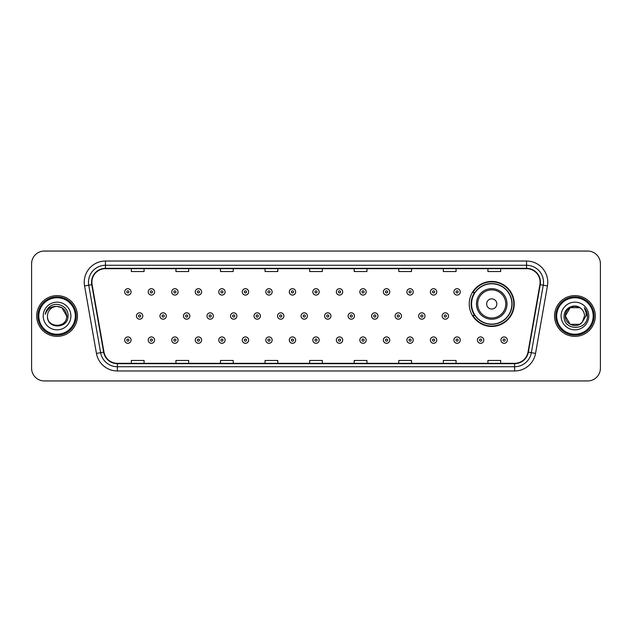 <?xml version="1.0" encoding="UTF-8"?>
<svg xmlns="http://www.w3.org/2000/svg" width="632" height="632" viewBox="0 0 632 632"><rect width="100%" height="100%" fill="white"/><g stroke="black" fill="none" stroke-linecap="round" stroke-linejoin="round"><path stroke-width="0.95" d="M469.236 303.945A22.499 22.499 0 0 0 491.736 326.444A22.499 22.499 0 0 0 514.235 303.945A22.499 22.499 0 0 0 491.736 281.445A22.499 22.499 0 0 0 469.236 303.945M474.632 315.408A20.587 20.587 0 0 1 474.632 292.482M31.6 263.789L31.6 368.211A12.735 12.735 0 0 0 44.335 380.946L587.665 380.946A12.735 12.735 0 0 0 600.4 368.211L600.4 263.789A12.735 12.735 0 0 0 587.665 251.054L44.335 251.054A12.735 12.735 0 0 0 31.6 263.789L31.6 368.211M36.696 316A20.374 20.374 0 0 0 57.07 336.374A20.374 20.374 0 0 0 77.444 316A20.374 20.374 0 0 0 57.07 295.626A20.374 20.374 0 0 0 36.696 316A20.374 20.374 0 0 0 57.07 336.374A20.374 20.374 0 0 0 77.444 316A20.374 20.374 0 0 0 57.07 295.626A20.374 20.374 0 0 0 36.696 316M554.556 316A20.374 20.374 0 0 0 574.93 336.374A20.374 20.374 0 0 0 595.304 316A20.374 20.374 0 0 0 574.93 295.626A20.374 20.374 0 0 0 554.556 316A20.374 20.374 0 0 0 574.93 336.374A20.374 20.374 0 0 0 595.304 316A20.374 20.374 0 0 0 574.93 295.626A20.374 20.374 0 0 0 554.556 316M91.877 282.251A13.58 13.58 0 0 1 105.457 268.671L526.543 268.671A13.58 13.58 0 0 1 539.918 284.613L528.02 352.103A13.58 13.58 0 0 1 514.638 363.329L117.362 363.329A13.58 13.58 0 0 1 103.98 352.103L92.082 284.613A13.58 13.58 0 0 1 91.877 282.251M91.537 282.251A13.92 13.92 0 0 0 91.751 284.669L103.648 352.166A13.92 13.92 0 0 0 117.362 363.669L514.638 363.669A13.92 13.92 0 0 0 528.352 352.166L540.249 284.669A13.92 13.92 0 0 0 526.543 268.331L105.457 268.331A13.92 13.92 0 0 0 91.537 282.251M84.562 285.94A21.227 21.227 0 0 1 105.457 261.032L526.543 261.032A21.227 21.227 0 0 1 547.438 285.94L535.541 353.43A21.227 21.227 0 0 1 514.638 370.968L117.362 370.968A21.227 21.227 0 0 1 96.459 353.43L84.562 285.94L88.741 285.206A16.977 16.977 0 0 1 105.457 265.274L526.543 265.274A16.977 16.977 0 0 1 543.259 285.206L531.362 352.695A16.977 16.977 0 0 1 514.638 366.726L117.362 366.726A16.977 16.977 0 0 1 100.638 352.695L88.741 285.206A16.977 16.977 0 0 1 88.48 282.251M587.665 251.054L44.335 251.054M44.335 380.946L587.665 380.946M600.4 368.211L600.4 263.789M309.633 268.671L309.633 271.547L322.367 271.547L322.367 268.671M265.061 268.671L265.061 271.547L277.796 271.547L277.796 268.671M220.489 268.671L220.489 271.547L233.224 271.547L233.224 268.671M175.925 268.671L175.925 271.547L188.66 271.547L188.66 268.671M131.353 268.671L131.353 271.547L144.088 271.547L144.088 268.671M354.204 268.671L354.204 271.547L366.939 271.547L366.939 268.671M398.776 268.671L398.776 271.547L411.511 271.547L411.511 268.671M443.34 268.671L443.34 271.547L456.075 271.547L456.075 268.671M487.912 268.671L487.912 271.547L500.647 271.547L500.647 268.671M322.367 363.329L322.367 360.453L309.633 360.453L309.633 363.329M277.796 363.329L277.796 360.453L265.061 360.453L265.061 363.329M233.224 363.329L233.224 360.453L220.489 360.453L220.489 363.329M188.66 363.329L188.66 360.453L175.925 360.453L175.925 363.329M144.088 363.329L144.088 360.453L131.353 360.453L131.353 363.329M366.939 363.329L366.939 360.453L354.204 360.453L354.204 363.329M411.511 363.329L411.511 360.453L398.776 360.453L398.776 363.329M456.075 363.329L456.075 360.453L443.34 360.453L443.34 363.329M500.647 363.329L500.647 360.453L487.912 360.453L487.912 363.329M75.319 316A18.249 18.249 0 0 0 57.07 297.751A18.249 18.249 0 0 0 38.813 316A18.249 18.249 0 0 0 57.07 334.249A18.249 18.249 0 0 0 75.319 316M76.172 316A19.102 19.102 0 0 0 57.07 296.898A19.102 19.102 0 0 0 37.967 316A19.102 19.102 0 0 0 57.07 335.102A19.102 19.102 0 0 0 76.172 316M68.011 316L66.668 316L61.865 307.689L57.07 306.402C62.9 306.97 66.091 310.17 66.668 316L61.865 307.689L57.07 306.402L61.865 307.689L66.668 316L61.865 307.689L57.07 306.402L61.865 307.689L66.668 316C67.253 328.379 46.887 328.379 47.471 316C46.578 329.414 68.438 329.106 68.011 316C68.754 306.82 56.833 300.879 49.778 306.607C47.282 308.606 45.788 311.173 45.299 314.317C47.274 308.692 51.192 306.054 57.07 306.402L61.865 307.689L66.668 316C67.253 328.379 46.887 328.379 47.471 316C46.887 328.379 67.253 328.379 66.668 316C67.253 328.379 46.887 328.379 47.471 316C46.887 328.379 67.253 328.379 66.668 316C67.253 328.379 46.887 328.379 47.471 316A9.599 9.599 0 0 1 57.07 306.402L61.865 307.689L66.668 316A9.599 9.599 0 0 0 66.66 315.652M43.229 316A13.841 13.841 0 0 0 57.07 329.841A13.841 13.841 0 0 0 70.91 316A13.841 13.841 0 0 0 57.07 302.159A13.841 13.841 0 0 0 43.229 316M46.808 309.988L49.778 306.607M496.831 303.945A5.096 5.096 0 0 0 491.736 298.849A5.096 5.096 0 0 0 486.64 303.945A5.096 5.096 0 0 0 491.736 309.04A5.096 5.096 0 0 0 496.831 303.945M507.014 303.945A15.279 15.279 0 0 0 491.736 288.666A15.279 15.279 0 0 0 476.449 303.945A15.279 15.279 0 0 0 491.736 319.223A15.279 15.279 0 0 0 507.014 303.945A15.279 15.279 0 0 1 491.736 319.223A15.279 15.279 0 0 1 476.449 303.945M511.896 303.945A20.161 20.161 0 0 0 491.736 283.784A20.161 20.161 0 0 0 471.575 303.945A20.161 20.161 0 0 0 491.736 324.105A20.161 20.161 0 0 0 511.896 303.945M513.808 303.945A22.073 22.073 0 0 1 472.87 315.408L474.916 315.408A20.35 20.35 0 0 0 512.086 303.992A20.35 20.35 0 0 0 474.916 292.482L472.87 292.482A22.073 22.073 0 0 1 513.808 303.945M579.726 324.311A9.599 9.599 0 0 0 582.317 322.123L579.726 324.311L570.135 324.311L565.332 316L570.135 307.689L579.726 307.689L581.219 308.748C575.325 302.578 563.989 307.666 564.1 316C563.017 330.812 587.033 331.2 587.428 316.719L587.444 316C587.412 312.856 586.362 310.091 584.3 307.705C585.872 310.28 586.417 313.045 585.959 316L582.127 322.352C576.937 329.003 564.842 324.532 565.332 316L570.135 324.311L579.726 324.311L582.317 322.123L580.168 324.042M593.187 316A18.249 18.249 0 0 0 574.93 297.751A18.249 18.249 0 0 0 556.681 316A18.249 18.249 0 0 0 574.93 334.249A18.249 18.249 0 0 0 593.187 316M594.033 316A19.102 19.102 0 0 0 574.93 296.898A19.102 19.102 0 0 0 555.828 316A19.102 19.102 0 0 0 574.93 335.102A19.102 19.102 0 0 0 594.033 316M582.317 322.123L584.529 316C584.474 313.109 583.368 310.691 581.219 308.748M561.09 316A13.841 13.841 0 0 0 574.93 329.841A13.841 13.841 0 0 0 588.771 316A13.841 13.841 0 0 0 574.93 302.159A13.841 13.841 0 0 0 561.09 316M579.726 307.689A9.599 9.599 0 0 0 565.332 316M584.395 307.816L587.436 316.363L584.3 307.705L586.804 312.042M587.444 316L584.3 307.705L587.444 316M131.053 291.889A3.184 3.184 0 0 1 127.869 295.073A3.184 3.184 0 0 1 124.686 291.889A3.184 3.184 0 0 1 127.869 288.706A3.184 3.184 0 0 1 131.053 291.889A3.184 3.184 0 0 0 127.869 288.706A3.184 3.184 0 0 0 124.686 291.889M154.571 291.889A3.184 3.184 0 0 1 151.388 295.073A3.184 3.184 0 0 1 148.204 291.889A3.184 3.184 0 0 1 151.388 288.706A3.184 3.184 0 0 1 154.571 291.889A3.184 3.184 0 0 0 151.388 288.706A3.184 3.184 0 0 0 148.204 291.889M178.09 291.889A3.184 3.184 0 0 1 174.906 295.073A3.184 3.184 0 0 1 171.722 291.889A3.184 3.184 0 0 1 174.906 288.706A3.184 3.184 0 0 1 178.09 291.889A3.184 3.184 0 0 0 174.906 288.706A3.184 3.184 0 0 0 171.722 291.889M201.6 291.889A3.184 3.184 0 0 1 198.416 295.073A3.184 3.184 0 0 1 195.233 291.889A3.184 3.184 0 0 1 198.416 288.706A3.184 3.184 0 0 1 201.6 291.889A3.184 3.184 0 0 0 198.416 288.706A3.184 3.184 0 0 0 195.233 291.889M225.118 291.889A3.184 3.184 0 0 1 221.935 295.073A3.184 3.184 0 0 1 218.751 291.889A3.184 3.184 0 0 1 221.935 288.706A3.184 3.184 0 0 1 225.118 291.889A3.184 3.184 0 0 0 221.935 288.706A3.184 3.184 0 0 0 218.751 291.889M248.637 291.889A3.184 3.184 0 0 1 245.453 295.073A3.184 3.184 0 0 1 242.269 291.889A3.184 3.184 0 0 1 245.453 288.706A3.184 3.184 0 0 1 248.637 291.889A3.184 3.184 0 0 0 245.453 288.706A3.184 3.184 0 0 0 242.269 291.889M272.155 291.889A3.184 3.184 0 0 1 268.971 295.073A3.184 3.184 0 0 1 265.788 291.889A3.184 3.184 0 0 1 268.971 288.706A3.184 3.184 0 0 1 272.155 291.889A3.184 3.184 0 0 0 268.971 288.706A3.184 3.184 0 0 0 265.788 291.889M295.665 291.889A3.184 3.184 0 0 1 292.482 295.073A3.184 3.184 0 0 1 289.298 291.889A3.184 3.184 0 0 1 292.482 288.706A3.184 3.184 0 0 1 295.665 291.889A3.184 3.184 0 0 0 292.482 288.706A3.184 3.184 0 0 0 289.298 291.889M319.184 291.889A3.184 3.184 0 0 1 316 295.073A3.184 3.184 0 0 1 312.816 291.889A3.184 3.184 0 0 1 316 288.706A3.184 3.184 0 0 1 319.184 291.889A3.184 3.184 0 0 0 316 288.706A3.184 3.184 0 0 0 312.816 291.889M342.702 291.889A3.184 3.184 0 0 1 339.518 295.073A3.184 3.184 0 0 1 336.335 291.889A3.184 3.184 0 0 1 339.518 288.706A3.184 3.184 0 0 1 342.702 291.889A3.184 3.184 0 0 0 339.518 288.706A3.184 3.184 0 0 0 336.335 291.889M366.212 291.889A3.184 3.184 0 0 1 363.029 295.073A3.184 3.184 0 0 1 359.845 291.889A3.184 3.184 0 0 1 363.029 288.706A3.184 3.184 0 0 1 366.212 291.889A3.184 3.184 0 0 0 363.029 288.706A3.184 3.184 0 0 0 359.845 291.889M389.731 291.889A3.184 3.184 0 0 1 386.547 295.073A3.184 3.184 0 0 1 383.363 291.889A3.184 3.184 0 0 1 386.547 288.706A3.184 3.184 0 0 1 389.731 291.889A3.184 3.184 0 0 0 386.547 288.706A3.184 3.184 0 0 0 383.363 291.889M413.249 291.889A3.184 3.184 0 0 1 410.065 295.073A3.184 3.184 0 0 1 406.882 291.889A3.184 3.184 0 0 1 410.065 288.706A3.184 3.184 0 0 1 413.249 291.889A3.184 3.184 0 0 0 410.065 288.706A3.184 3.184 0 0 0 406.882 291.889M436.767 291.889A3.184 3.184 0 0 1 433.584 295.073A3.184 3.184 0 0 1 430.4 291.889A3.184 3.184 0 0 1 433.584 288.706A3.184 3.184 0 0 1 436.767 291.889A3.184 3.184 0 0 0 433.584 288.706A3.184 3.184 0 0 0 430.4 291.889M460.278 291.889A3.184 3.184 0 0 1 457.094 295.073A3.184 3.184 0 0 1 453.91 291.889A3.184 3.184 0 0 1 457.094 288.706A3.184 3.184 0 0 1 460.278 291.889A3.184 3.184 0 0 0 457.094 288.706A3.184 3.184 0 0 0 453.91 291.889M136.449 316A3.184 3.184 0 0 1 139.632 312.816A3.184 3.184 0 0 1 142.816 316A3.184 3.184 0 0 1 139.632 319.184A3.184 3.184 0 0 1 136.449 316A3.184 3.184 0 0 0 139.632 319.184A3.184 3.184 0 0 0 142.816 316M159.959 316A3.184 3.184 0 0 1 163.143 312.816A3.184 3.184 0 0 1 166.327 316A3.184 3.184 0 0 1 163.143 319.184A3.184 3.184 0 0 1 159.959 316A3.184 3.184 0 0 0 163.143 319.184A3.184 3.184 0 0 0 166.327 316M183.478 316A3.184 3.184 0 0 1 186.661 312.816A3.184 3.184 0 0 1 189.845 316A3.184 3.184 0 0 1 186.661 319.184A3.184 3.184 0 0 1 183.478 316A3.184 3.184 0 0 0 186.661 319.184A3.184 3.184 0 0 0 189.845 316M206.996 316A3.184 3.184 0 0 1 210.18 312.816A3.184 3.184 0 0 1 213.363 316A3.184 3.184 0 0 1 210.18 319.184A3.184 3.184 0 0 1 206.996 316A3.184 3.184 0 0 0 210.18 319.184A3.184 3.184 0 0 0 213.363 316M230.514 316A3.184 3.184 0 0 1 233.69 312.816A3.184 3.184 0 0 1 236.874 316A3.184 3.184 0 0 1 233.69 319.184A3.184 3.184 0 0 1 230.514 316A3.184 3.184 0 0 0 233.69 319.184A3.184 3.184 0 0 0 236.874 316M254.025 316A3.184 3.184 0 0 1 257.208 312.816A3.184 3.184 0 0 1 260.392 316A3.184 3.184 0 0 1 257.208 319.184A3.184 3.184 0 0 1 254.025 316A3.184 3.184 0 0 0 257.208 319.184A3.184 3.184 0 0 0 260.392 316M277.543 316A3.184 3.184 0 0 1 280.727 312.816A3.184 3.184 0 0 1 283.91 316A3.184 3.184 0 0 1 280.727 319.184A3.184 3.184 0 0 1 277.543 316A3.184 3.184 0 0 0 280.727 319.184A3.184 3.184 0 0 0 283.91 316M301.061 316A3.184 3.184 0 0 1 304.245 312.816A3.184 3.184 0 0 1 307.428 316A3.184 3.184 0 0 1 304.245 319.184A3.184 3.184 0 0 1 301.061 316A3.184 3.184 0 0 0 304.245 319.184A3.184 3.184 0 0 0 307.428 316M324.572 316A3.184 3.184 0 0 1 327.755 312.816A3.184 3.184 0 0 1 330.939 316A3.184 3.184 0 0 1 327.755 319.184A3.184 3.184 0 0 1 324.572 316A3.184 3.184 0 0 0 327.755 319.184A3.184 3.184 0 0 0 330.939 316M348.09 316A3.184 3.184 0 0 1 351.274 312.816A3.184 3.184 0 0 1 354.457 316A3.184 3.184 0 0 1 351.274 319.184A3.184 3.184 0 0 1 348.09 316A3.184 3.184 0 0 0 351.274 319.184A3.184 3.184 0 0 0 354.457 316M371.608 316A3.184 3.184 0 0 1 374.792 312.816A3.184 3.184 0 0 1 377.976 316A3.184 3.184 0 0 1 374.792 319.184A3.184 3.184 0 0 1 371.608 316A3.184 3.184 0 0 0 374.792 319.184A3.184 3.184 0 0 0 377.976 316M395.126 316A3.184 3.184 0 0 1 398.31 312.816A3.184 3.184 0 0 1 401.486 316A3.184 3.184 0 0 1 398.31 319.184A3.184 3.184 0 0 1 395.126 316A3.184 3.184 0 0 0 398.31 319.184A3.184 3.184 0 0 0 401.486 316M418.637 316A3.184 3.184 0 0 1 421.821 312.816A3.184 3.184 0 0 1 425.004 316A3.184 3.184 0 0 1 421.821 319.184A3.184 3.184 0 0 1 418.637 316A3.184 3.184 0 0 0 421.821 319.184A3.184 3.184 0 0 0 425.004 316M442.155 316A3.184 3.184 0 0 1 445.339 312.816A3.184 3.184 0 0 1 448.523 316A3.184 3.184 0 0 1 445.339 319.184A3.184 3.184 0 0 1 442.155 316A3.184 3.184 0 0 0 445.339 319.184A3.184 3.184 0 0 0 448.523 316M124.686 340.111A3.184 3.184 0 0 1 127.869 336.927A3.184 3.184 0 0 1 131.053 340.111A3.184 3.184 0 0 1 127.869 343.295A3.184 3.184 0 0 1 124.686 340.111A3.184 3.184 0 0 0 127.869 343.295A3.184 3.184 0 0 0 131.053 340.111M148.204 340.111A3.184 3.184 0 0 1 151.388 336.927A3.184 3.184 0 0 1 154.571 340.111A3.184 3.184 0 0 1 151.388 343.295A3.184 3.184 0 0 1 148.204 340.111A3.184 3.184 0 0 0 151.388 343.295A3.184 3.184 0 0 0 154.571 340.111M171.722 340.111A3.184 3.184 0 0 1 174.906 336.927A3.184 3.184 0 0 1 178.09 340.111A3.184 3.184 0 0 1 174.906 343.295A3.184 3.184 0 0 1 171.722 340.111A3.184 3.184 0 0 0 174.906 343.295A3.184 3.184 0 0 0 178.09 340.111M195.233 340.111A3.184 3.184 0 0 1 198.416 336.927A3.184 3.184 0 0 1 201.6 340.111A3.184 3.184 0 0 1 198.416 343.295A3.184 3.184 0 0 1 195.233 340.111A3.184 3.184 0 0 0 198.416 343.295A3.184 3.184 0 0 0 201.6 340.111M218.751 340.111A3.184 3.184 0 0 1 221.935 336.927A3.184 3.184 0 0 1 225.118 340.111A3.184 3.184 0 0 1 221.935 343.295A3.184 3.184 0 0 1 218.751 340.111A3.184 3.184 0 0 0 221.935 343.295A3.184 3.184 0 0 0 225.118 340.111M242.269 340.111A3.184 3.184 0 0 1 245.453 336.927A3.184 3.184 0 0 1 248.637 340.111A3.184 3.184 0 0 1 245.453 343.295A3.184 3.184 0 0 1 242.269 340.111A3.184 3.184 0 0 0 245.453 343.295A3.184 3.184 0 0 0 248.637 340.111M265.788 340.111A3.184 3.184 0 0 1 268.971 336.927A3.184 3.184 0 0 1 272.155 340.111A3.184 3.184 0 0 1 268.971 343.295A3.184 3.184 0 0 1 265.788 340.111A3.184 3.184 0 0 0 268.971 343.295A3.184 3.184 0 0 0 272.155 340.111M289.298 340.111A3.184 3.184 0 0 1 292.482 336.927A3.184 3.184 0 0 1 295.665 340.111A3.184 3.184 0 0 1 292.482 343.295A3.184 3.184 0 0 1 289.298 340.111A3.184 3.184 0 0 0 292.482 343.295A3.184 3.184 0 0 0 295.665 340.111M312.816 340.111A3.184 3.184 0 0 1 316 336.927A3.184 3.184 0 0 1 319.184 340.111A3.184 3.184 0 0 1 316 343.295A3.184 3.184 0 0 1 312.816 340.111A3.184 3.184 0 0 0 316 343.295A3.184 3.184 0 0 0 319.184 340.111M336.335 340.111A3.184 3.184 0 0 1 339.518 336.927A3.184 3.184 0 0 1 342.702 340.111A3.184 3.184 0 0 1 339.518 343.295A3.184 3.184 0 0 1 336.335 340.111A3.184 3.184 0 0 0 339.518 343.295A3.184 3.184 0 0 0 342.702 340.111M359.845 340.111A3.184 3.184 0 0 1 363.029 336.927A3.184 3.184 0 0 1 366.212 340.111A3.184 3.184 0 0 1 363.029 343.295A3.184 3.184 0 0 1 359.845 340.111A3.184 3.184 0 0 0 363.029 343.295A3.184 3.184 0 0 0 366.212 340.111M383.363 340.111A3.184 3.184 0 0 1 386.547 336.927A3.184 3.184 0 0 1 389.731 340.111A3.184 3.184 0 0 1 386.547 343.295A3.184 3.184 0 0 1 383.363 340.111A3.184 3.184 0 0 0 386.547 343.295A3.184 3.184 0 0 0 389.731 340.111M406.882 340.111A3.184 3.184 0 0 1 410.065 336.927A3.184 3.184 0 0 1 413.249 340.111A3.184 3.184 0 0 1 410.065 343.295A3.184 3.184 0 0 1 406.882 340.111A3.184 3.184 0 0 0 410.065 343.295A3.184 3.184 0 0 0 413.249 340.111M430.4 340.111A3.184 3.184 0 0 1 433.584 336.927A3.184 3.184 0 0 1 436.767 340.111A3.184 3.184 0 0 1 433.584 343.295A3.184 3.184 0 0 1 430.4 340.111A3.184 3.184 0 0 0 433.584 343.295A3.184 3.184 0 0 0 436.767 340.111M453.91 340.111A3.184 3.184 0 0 1 457.094 336.927A3.184 3.184 0 0 1 460.278 340.111A3.184 3.184 0 0 1 457.094 343.295A3.184 3.184 0 0 1 453.91 340.111A3.184 3.184 0 0 0 457.094 343.295A3.184 3.184 0 0 0 460.278 340.111M477.429 340.111A3.184 3.184 0 0 1 480.612 336.927A3.184 3.184 0 0 1 483.796 340.111A3.184 3.184 0 0 1 480.612 343.295A3.184 3.184 0 0 1 477.429 340.111A3.184 3.184 0 0 0 480.612 343.295A3.184 3.184 0 0 0 483.796 340.111M500.947 340.111A3.184 3.184 0 0 1 504.131 336.927A3.184 3.184 0 0 1 507.314 340.111A3.184 3.184 0 0 1 504.131 343.295A3.184 3.184 0 0 1 500.947 340.111A3.184 3.184 0 0 0 504.131 343.295A3.184 3.184 0 0 0 507.314 340.111M526.543 261.032L526.543 268.331M88.741 285.206L91.751 284.669M117.362 370.968L117.362 363.669M514.638 363.669L514.638 370.968M528.352 352.166L535.541 353.43M96.459 353.43L103.648 352.166M540.249 284.669L547.438 285.94M105.457 261.032L105.457 268.331M505.774 303.945A14.038 14.038 0 0 0 491.736 289.906A14.038 14.038 0 0 0 477.697 303.945A14.038 14.038 0 0 0 491.736 317.983A14.038 14.038 0 0 0 505.774 303.945M126.811 291.889A1.059 1.059 0 0 0 127.869 292.948A1.059 1.059 0 0 0 128.936 291.889A1.059 1.059 0 0 0 127.869 290.831A1.059 1.059 0 0 0 126.811 291.889M150.329 291.889A1.059 1.059 0 0 0 151.388 292.948A1.059 1.059 0 0 0 152.446 291.889A1.059 1.059 0 0 0 151.388 290.831A1.059 1.059 0 0 0 150.329 291.889M173.84 291.889A1.059 1.059 0 0 0 174.906 292.948A1.059 1.059 0 0 0 175.965 291.889A1.059 1.059 0 0 0 174.906 290.831A1.059 1.059 0 0 0 173.84 291.889M197.358 291.889A1.059 1.059 0 0 0 198.416 292.948A1.059 1.059 0 0 0 199.483 291.889A1.059 1.059 0 0 0 198.416 290.831A1.059 1.059 0 0 0 197.358 291.889M220.876 291.889A1.059 1.059 0 0 0 221.935 292.948A1.059 1.059 0 0 0 222.993 291.889A1.059 1.059 0 0 0 221.935 290.831A1.059 1.059 0 0 0 220.876 291.889M244.394 291.889A1.059 1.059 0 0 0 245.453 292.948A1.059 1.059 0 0 0 246.512 291.889A1.059 1.059 0 0 0 245.453 290.831A1.059 1.059 0 0 0 244.394 291.889M267.905 291.889A1.059 1.059 0 0 0 268.971 292.948A1.059 1.059 0 0 0 270.03 291.889A1.059 1.059 0 0 0 268.971 290.831A1.059 1.059 0 0 0 267.905 291.889M291.423 291.889A1.059 1.059 0 0 0 292.482 292.948A1.059 1.059 0 0 0 293.548 291.889A1.059 1.059 0 0 0 292.482 290.831A1.059 1.059 0 0 0 291.423 291.889M314.941 291.889A1.059 1.059 0 0 0 316 292.948A1.059 1.059 0 0 0 317.059 291.889A1.059 1.059 0 0 0 316 290.831A1.059 1.059 0 0 0 314.941 291.889M338.452 291.889A1.059 1.059 0 0 0 339.518 292.948A1.059 1.059 0 0 0 340.577 291.889A1.059 1.059 0 0 0 339.518 290.831A1.059 1.059 0 0 0 338.452 291.889M361.97 291.889A1.059 1.059 0 0 0 363.029 292.948A1.059 1.059 0 0 0 364.095 291.889A1.059 1.059 0 0 0 363.029 290.831A1.059 1.059 0 0 0 361.97 291.889M385.488 291.889A1.059 1.059 0 0 0 386.547 292.948A1.059 1.059 0 0 0 387.606 291.889A1.059 1.059 0 0 0 386.547 290.831A1.059 1.059 0 0 0 385.488 291.889M409.007 291.889A1.059 1.059 0 0 0 410.065 292.948A1.059 1.059 0 0 0 411.124 291.889A1.059 1.059 0 0 0 410.065 290.831A1.059 1.059 0 0 0 409.007 291.889M432.517 291.889A1.059 1.059 0 0 0 433.584 292.948A1.059 1.059 0 0 0 434.642 291.889A1.059 1.059 0 0 0 433.584 290.831A1.059 1.059 0 0 0 432.517 291.889M456.035 291.889A1.059 1.059 0 0 0 457.094 292.948A1.059 1.059 0 0 0 458.161 291.889A1.059 1.059 0 0 0 457.094 290.831A1.059 1.059 0 0 0 456.035 291.889M140.691 316A1.059 1.059 0 0 0 139.632 314.941A1.059 1.059 0 0 0 138.566 316A1.059 1.059 0 0 0 139.632 317.059A1.059 1.059 0 0 0 140.691 316M164.209 316A1.059 1.059 0 0 0 163.143 314.941A1.059 1.059 0 0 0 162.084 316A1.059 1.059 0 0 0 163.143 317.059A1.059 1.059 0 0 0 164.209 316M187.72 316A1.059 1.059 0 0 0 186.661 314.941A1.059 1.059 0 0 0 185.603 316A1.059 1.059 0 0 0 186.661 317.059A1.059 1.059 0 0 0 187.72 316M211.238 316A1.059 1.059 0 0 0 210.18 314.941A1.059 1.059 0 0 0 209.113 316A1.059 1.059 0 0 0 210.18 317.059A1.059 1.059 0 0 0 211.238 316M234.756 316A1.059 1.059 0 0 0 233.69 314.941A1.059 1.059 0 0 0 232.631 316A1.059 1.059 0 0 0 233.69 317.059A1.059 1.059 0 0 0 234.756 316M258.275 316A1.059 1.059 0 0 0 257.208 314.941A1.059 1.059 0 0 0 256.15 316A1.059 1.059 0 0 0 257.208 317.059A1.059 1.059 0 0 0 258.275 316M281.785 316A1.059 1.059 0 0 0 280.727 314.941A1.059 1.059 0 0 0 279.668 316A1.059 1.059 0 0 0 280.727 317.059A1.059 1.059 0 0 0 281.785 316M305.303 316A1.059 1.059 0 0 0 304.245 314.941A1.059 1.059 0 0 0 303.178 316A1.059 1.059 0 0 0 304.245 317.059A1.059 1.059 0 0 0 305.303 316M328.822 316A1.059 1.059 0 0 0 327.755 314.941A1.059 1.059 0 0 0 326.697 316A1.059 1.059 0 0 0 327.755 317.059A1.059 1.059 0 0 0 328.822 316M352.332 316A1.059 1.059 0 0 0 351.274 314.941A1.059 1.059 0 0 0 350.215 316A1.059 1.059 0 0 0 351.274 317.059A1.059 1.059 0 0 0 352.332 316M375.85 316A1.059 1.059 0 0 0 374.792 314.941A1.059 1.059 0 0 0 373.725 316A1.059 1.059 0 0 0 374.792 317.059A1.059 1.059 0 0 0 375.85 316M399.369 316A1.059 1.059 0 0 0 398.31 314.941A1.059 1.059 0 0 0 397.244 316A1.059 1.059 0 0 0 398.31 317.059A1.059 1.059 0 0 0 399.369 316M422.887 316A1.059 1.059 0 0 0 421.821 314.941A1.059 1.059 0 0 0 420.762 316A1.059 1.059 0 0 0 421.821 317.059A1.059 1.059 0 0 0 422.887 316M446.397 316A1.059 1.059 0 0 0 445.339 314.941A1.059 1.059 0 0 0 444.28 316A1.059 1.059 0 0 0 445.339 317.059A1.059 1.059 0 0 0 446.397 316M128.936 340.111A1.059 1.059 0 0 0 127.869 339.052A1.059 1.059 0 0 0 126.811 340.111A1.059 1.059 0 0 0 127.869 341.169A1.059 1.059 0 0 0 128.936 340.111M152.446 340.111A1.059 1.059 0 0 0 151.388 339.052A1.059 1.059 0 0 0 150.329 340.111A1.059 1.059 0 0 0 151.388 341.169A1.059 1.059 0 0 0 152.446 340.111M175.965 340.111A1.059 1.059 0 0 0 174.906 339.052A1.059 1.059 0 0 0 173.84 340.111A1.059 1.059 0 0 0 174.906 341.169A1.059 1.059 0 0 0 175.965 340.111M199.483 340.111A1.059 1.059 0 0 0 198.416 339.052A1.059 1.059 0 0 0 197.358 340.111A1.059 1.059 0 0 0 198.416 341.169A1.059 1.059 0 0 0 199.483 340.111M222.993 340.111A1.059 1.059 0 0 0 221.935 339.052A1.059 1.059 0 0 0 220.876 340.111A1.059 1.059 0 0 0 221.935 341.169A1.059 1.059 0 0 0 222.993 340.111M246.512 340.111A1.059 1.059 0 0 0 245.453 339.052A1.059 1.059 0 0 0 244.394 340.111A1.059 1.059 0 0 0 245.453 341.169A1.059 1.059 0 0 0 246.512 340.111M270.03 340.111A1.059 1.059 0 0 0 268.971 339.052A1.059 1.059 0 0 0 267.905 340.111A1.059 1.059 0 0 0 268.971 341.169A1.059 1.059 0 0 0 270.03 340.111M293.548 340.111A1.059 1.059 0 0 0 292.482 339.052A1.059 1.059 0 0 0 291.423 340.111A1.059 1.059 0 0 0 292.482 341.169A1.059 1.059 0 0 0 293.548 340.111M317.059 340.111A1.059 1.059 0 0 0 316 339.052A1.059 1.059 0 0 0 314.941 340.111A1.059 1.059 0 0 0 316 341.169A1.059 1.059 0 0 0 317.059 340.111M340.577 340.111A1.059 1.059 0 0 0 339.518 339.052A1.059 1.059 0 0 0 338.452 340.111A1.059 1.059 0 0 0 339.518 341.169A1.059 1.059 0 0 0 340.577 340.111M364.095 340.111A1.059 1.059 0 0 0 363.029 339.052A1.059 1.059 0 0 0 361.97 340.111A1.059 1.059 0 0 0 363.029 341.169A1.059 1.059 0 0 0 364.095 340.111M387.606 340.111A1.059 1.059 0 0 0 386.547 339.052A1.059 1.059 0 0 0 385.488 340.111A1.059 1.059 0 0 0 386.547 341.169A1.059 1.059 0 0 0 387.606 340.111M411.124 340.111A1.059 1.059 0 0 0 410.065 339.052A1.059 1.059 0 0 0 409.007 340.111A1.059 1.059 0 0 0 410.065 341.169A1.059 1.059 0 0 0 411.124 340.111M434.642 340.111A1.059 1.059 0 0 0 433.584 339.052A1.059 1.059 0 0 0 432.517 340.111A1.059 1.059 0 0 0 433.584 341.169A1.059 1.059 0 0 0 434.642 340.111M458.161 340.111A1.059 1.059 0 0 0 457.094 339.052A1.059 1.059 0 0 0 456.035 340.111A1.059 1.059 0 0 0 457.094 341.169A1.059 1.059 0 0 0 458.161 340.111M481.671 340.111A1.059 1.059 0 0 0 480.612 339.052A1.059 1.059 0 0 0 479.554 340.111A1.059 1.059 0 0 0 480.612 341.169A1.059 1.059 0 0 0 481.671 340.111M505.189 340.111A1.059 1.059 0 0 0 504.131 339.052A1.059 1.059 0 0 0 503.064 340.111A1.059 1.059 0 0 0 504.131 341.169A1.059 1.059 0 0 0 505.189 340.111"/></g></svg>
